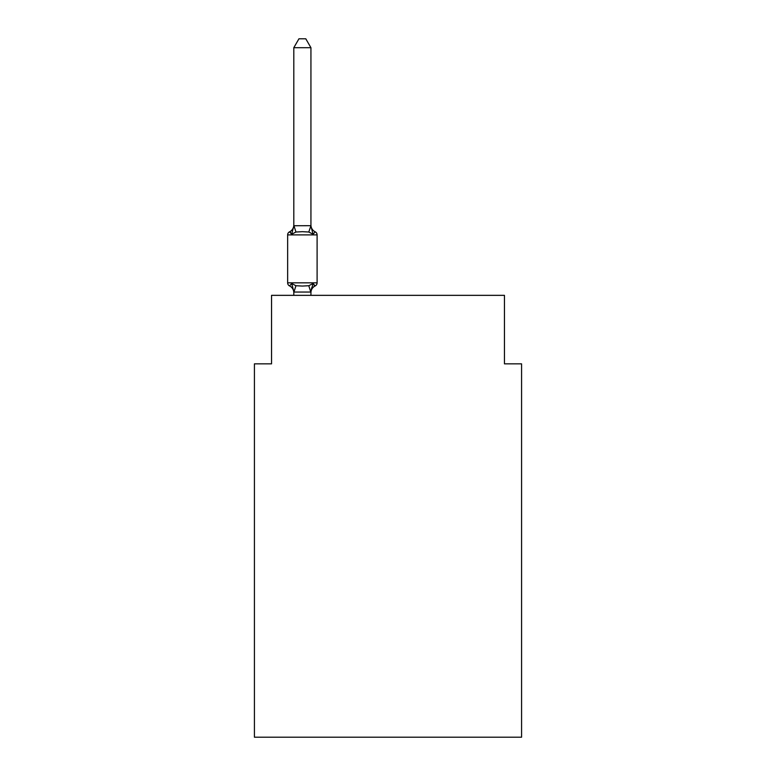 <?xml version="1.0" encoding="UTF-8"?>
<svg xmlns="http://www.w3.org/2000/svg" width="776" height="776" viewBox="0 0 776 776"><rect width="100%" height="100%" fill="white"/><g stroke="black" fill="none" stroke-linecap="round" stroke-linejoin="round"><path stroke-width="1.16" d="M521.579 737.2L521.579 363.857L504.458 363.857L504.458 295.346L271.542 295.346L271.542 363.857L254.421 363.857L254.421 737.2L521.579 737.2M310.933 292.697A7.537 7.537 0 0 1 315.172 285.927L313.077 283.512L315.172 285.927L313.077 283.512L315.172 285.927L313.077 283.512L315.172 285.927L313.077 283.512L315.172 285.927L313.077 283.512L315.172 285.927L313.077 283.512L315.172 285.927L313.077 283.512L315.172 285.927L313.077 283.512L315.172 285.927L313.077 283.512L315.172 285.927L313.077 283.512L315.172 285.927L313.077 283.512L315.172 285.927L313.077 283.512L315.172 285.927L313.077 283.512L315.172 285.927L313.077 283.512L315.172 285.927L313.077 283.512L315.172 285.927L313.077 283.512L315.172 285.927L313.077 283.512L315.172 285.927L313.077 283.512L315.172 285.927L313.077 283.512L315.172 285.927L313.077 283.512L315.172 285.927L313.077 283.512L315.172 285.927L313.077 283.512L310.798 292.048L293.949 292.048L291.669 283.512L289.564 285.927A3.424 3.424 0 0 1 287.644 282.842A3.424 3.424 0 0 0 289.564 285.927L291.669 283.512L289.564 285.927A3.424 3.424 0 0 1 287.644 282.842A3.424 3.424 0 0 0 289.564 285.927L291.669 283.512L289.564 285.927A3.424 3.424 0 0 1 287.644 282.842A3.424 3.424 0 0 0 289.564 285.927A3.424 3.424 0 0 1 287.644 282.842A3.424 3.424 0 0 0 289.564 285.927A3.424 3.424 0 0 1 287.644 282.842A3.424 3.424 0 0 0 289.564 285.927A3.424 3.424 0 0 1 287.644 282.842A3.424 3.424 0 0 0 289.564 285.927A3.424 3.424 0 0 1 287.644 282.842A3.424 3.424 0 0 0 289.564 285.927A3.424 3.424 0 0 1 287.644 282.842A3.424 3.424 0 0 0 289.564 285.927A3.424 3.424 0 0 1 287.644 282.842A3.424 3.424 0 0 0 289.564 285.927A3.424 3.424 0 0 1 287.644 282.842A3.424 3.424 0 0 0 289.564 285.927A3.424 3.424 0 0 1 287.644 282.842A3.424 3.424 0 0 0 289.564 285.927A3.424 3.424 0 0 1 287.644 282.842A3.424 3.424 0 0 0 289.564 285.927A3.424 3.424 0 0 1 287.644 282.842A3.424 3.424 0 0 0 289.564 285.927A3.424 3.424 0 0 1 287.644 282.842A3.424 3.424 0 0 0 289.564 285.927A3.424 3.424 0 0 1 287.644 282.842A3.424 3.424 0 0 0 289.564 285.927A3.424 3.424 0 0 1 287.644 282.842A3.424 3.424 0 0 0 289.564 285.927A3.424 3.424 0 0 1 287.644 282.842A3.424 3.424 0 0 0 289.564 285.927A3.424 3.424 0 0 1 287.644 282.842A3.424 3.424 0 0 0 289.564 285.927A3.424 3.424 0 0 1 287.644 282.842A3.424 3.424 0 0 0 289.564 285.927A3.424 3.424 0 0 1 287.644 282.842A3.424 3.424 0 0 0 289.564 285.927A3.424 3.424 0 0 1 287.644 282.842A3.424 3.424 0 0 0 289.564 285.927L291.669 283.512L289.564 285.927A3.424 3.424 0 0 1 287.644 282.842A3.424 3.424 0 0 0 289.564 285.927L291.669 283.512L289.564 285.927A3.424 3.424 0 0 1 287.644 282.842A3.424 3.424 0 0 0 289.564 285.927L291.669 283.512L289.564 285.927A3.424 3.424 0 0 1 287.644 282.842A3.424 3.424 0 0 0 289.564 285.927L291.669 283.512L289.564 285.927A3.424 3.424 0 0 1 287.644 282.842A3.424 3.424 0 0 0 289.564 285.927L291.669 283.512L289.564 285.927A3.424 3.424 0 0 1 287.644 282.842A3.424 3.424 0 0 0 289.564 285.927L291.669 283.512L289.564 285.927A3.424 3.424 0 0 1 287.644 282.842A3.424 3.424 0 0 0 289.564 285.927L291.669 283.512L289.564 285.927A3.424 3.424 0 0 1 287.644 282.842A3.424 3.424 0 0 0 289.564 285.927L291.669 283.512L289.564 285.927A3.424 3.424 0 0 1 287.644 282.842A3.424 3.424 0 0 0 289.564 285.927L291.669 283.512L289.564 285.927A3.424 3.424 0 0 1 287.644 282.842A3.424 3.424 0 0 0 289.564 285.927L291.669 283.512L289.564 285.927A3.424 3.424 0 0 1 287.644 282.842A3.424 3.424 0 0 0 289.564 285.927L291.669 283.512L289.564 285.927A3.424 3.424 0 0 1 287.644 282.842A3.424 3.424 0 0 0 289.564 285.927L291.669 283.512L289.564 285.927A3.424 3.424 0 0 1 287.644 282.842A3.424 3.424 0 0 0 289.564 285.927L291.669 283.512L289.564 285.927A3.424 3.424 0 0 1 287.644 282.842A3.424 3.424 0 0 0 289.564 285.927L291.669 283.512L289.564 285.927A3.424 3.424 0 0 1 287.644 282.842A3.424 3.424 0 0 0 289.564 285.927L291.669 283.512L289.564 285.927A3.424 3.424 0 0 1 287.644 282.842A3.424 3.424 0 0 0 289.564 285.927L291.669 283.512L289.564 285.927A3.424 3.424 0 0 1 287.644 282.842A3.424 3.424 0 0 0 289.564 285.927L291.669 283.512L289.564 285.927A3.424 3.424 0 0 1 287.644 282.842A3.424 3.424 0 0 0 289.564 285.927L291.669 283.512L289.564 285.927A3.424 3.424 0 0 1 287.644 282.842A3.424 3.424 0 0 0 289.564 285.927L291.669 283.512L289.564 285.927A3.424 3.424 0 0 1 287.644 282.842A3.424 3.424 0 0 0 289.564 285.927L291.669 283.512L289.564 285.927A3.424 3.424 0 0 1 287.644 282.842A3.424 3.424 0 0 0 289.564 285.927L291.669 283.512L289.564 285.927A3.424 3.424 0 0 1 287.644 282.842A3.424 3.424 0 0 0 289.564 285.927L291.669 283.512L289.564 285.927A3.424 3.424 0 0 1 287.644 282.842A3.424 3.424 0 0 0 289.564 285.927L291.669 283.512L289.564 285.927L291.669 283.512L289.564 285.927L291.669 283.512L289.564 285.927L291.669 283.512L289.564 285.927L291.669 283.512L289.564 285.927L291.669 283.512L289.564 285.927L291.669 283.512L289.564 285.927L291.669 283.512L289.564 285.927L291.669 283.512L289.564 285.927L291.669 283.512L295.947 285.723L302.368 286.063L308.79 285.723L313.077 283.512L315.172 285.927A3.424 3.424 0 0 0 317.103 282.842A3.424 3.424 0 0 1 315.172 285.927L314.193 285.452L315.172 285.927A3.424 3.424 0 0 0 317.103 282.842A3.424 3.424 0 0 1 315.172 285.927A3.424 3.424 0 0 0 317.103 282.842A3.424 3.424 0 0 1 315.172 285.927L314.193 285.452L315.172 285.927A3.424 3.424 0 0 0 317.103 282.842A3.424 3.424 0 0 1 315.172 285.927A3.424 3.424 0 0 0 317.103 282.842A3.424 3.424 0 0 1 315.172 285.927L314.193 285.452L315.172 285.927A3.424 3.424 0 0 0 317.103 282.842A3.424 3.424 0 0 1 315.172 285.927A3.424 3.424 0 0 0 317.103 282.842A3.424 3.424 0 0 1 315.172 285.927L314.193 285.452L315.172 285.927A3.424 3.424 0 0 0 317.103 282.842A3.424 3.424 0 0 1 315.172 285.927A3.424 3.424 0 0 0 317.103 282.842A3.424 3.424 0 0 1 315.172 285.927L314.193 285.452L315.172 285.927A3.424 3.424 0 0 0 317.103 282.842A3.424 3.424 0 0 1 315.172 285.927A3.424 3.424 0 0 0 317.103 282.842A3.424 3.424 0 0 1 315.172 285.927L314.193 285.452L315.172 285.927A3.424 3.424 0 0 0 317.103 282.842A3.424 3.424 0 0 1 315.172 285.927A3.424 3.424 0 0 0 317.103 282.842A3.424 3.424 0 0 1 315.172 285.927L314.193 285.452L315.172 285.927A3.424 3.424 0 0 0 317.103 282.842A3.424 3.424 0 0 1 315.172 285.927A3.424 3.424 0 0 0 317.103 282.842A3.424 3.424 0 0 1 315.172 285.927L314.193 285.452L315.172 285.927A3.424 3.424 0 0 0 317.103 282.842A3.424 3.424 0 0 1 315.172 285.927A3.424 3.424 0 0 0 317.103 282.842A3.424 3.424 0 0 1 315.172 285.927L314.193 285.452L315.172 285.927A3.424 3.424 0 0 0 317.103 282.842A3.424 3.424 0 0 1 315.172 285.927A3.424 3.424 0 0 0 317.103 282.842A3.424 3.424 0 0 1 315.172 285.927L314.193 285.452L315.172 285.927A3.424 3.424 0 0 0 317.103 282.842A3.424 3.424 0 0 1 315.172 285.927A3.424 3.424 0 0 0 317.103 282.842A3.424 3.424 0 0 1 315.172 285.927L314.193 285.452L315.172 285.927A3.424 3.424 0 0 0 317.103 282.842A3.424 3.424 0 0 1 315.172 285.927A3.424 3.424 0 0 0 317.103 282.842A3.424 3.424 0 0 1 315.172 285.927L314.193 285.452L315.172 285.927A3.424 3.424 0 0 0 317.103 282.842A3.424 3.424 0 0 1 315.172 285.927A3.424 3.424 0 0 0 317.103 282.842A3.424 3.424 0 0 1 315.172 285.927L314.193 285.452L315.172 285.927A3.424 3.424 0 0 0 317.103 282.842A3.424 3.424 0 0 1 315.172 285.927A3.424 3.424 0 0 0 317.103 282.842A3.424 3.424 0 0 1 315.172 285.927L314.193 285.452L315.172 285.927A3.424 3.424 0 0 0 317.103 282.842A3.424 3.424 0 0 1 315.172 285.927A3.424 3.424 0 0 0 317.103 282.842A3.424 3.424 0 0 1 315.172 285.927L314.193 285.452L315.172 285.927A3.424 3.424 0 0 0 317.103 282.842A3.424 3.424 0 0 1 315.172 285.927A3.424 3.424 0 0 0 317.103 282.842A3.424 3.424 0 0 1 315.172 285.927L314.193 285.452L315.172 285.927A3.424 3.424 0 0 0 317.103 282.842A3.424 3.424 0 0 1 315.172 285.927A3.424 3.424 0 0 0 317.103 282.842A3.424 3.424 0 0 1 315.172 285.927L314.193 285.452L315.172 285.927A3.424 3.424 0 0 0 317.103 282.842A3.424 3.424 0 0 1 315.172 285.927A3.424 3.424 0 0 0 317.103 282.842A3.424 3.424 0 0 1 315.172 285.927L314.193 285.452L315.172 285.927A3.424 3.424 0 0 0 317.103 282.842A3.424 3.424 0 0 1 315.172 285.927A3.424 3.424 0 0 0 317.103 282.842A3.424 3.424 0 0 1 315.172 285.927L314.193 285.452L315.172 285.927A3.424 3.424 0 0 0 317.103 282.842A3.424 3.424 0 0 1 315.172 285.927A3.424 3.424 0 0 0 317.103 282.842A3.424 3.424 0 0 1 315.172 285.927L314.193 285.452L315.172 285.927A3.424 3.424 0 0 0 317.103 282.842A3.424 3.424 0 0 1 315.172 285.927A3.424 3.424 0 0 0 317.103 282.842A3.424 3.424 0 0 1 315.172 285.927L314.193 285.452L315.172 285.927A3.424 3.424 0 0 0 317.103 282.842A3.424 3.424 0 0 1 315.172 285.927A3.424 3.424 0 0 0 317.103 282.842L317.103 234.895A3.424 3.424 0 0 0 315.172 231.811L313.077 234.226L315.172 231.811L313.077 234.226L315.172 231.811L313.077 234.226L315.172 231.811L313.077 234.226L315.172 231.811L313.077 234.226L315.172 231.811L313.077 234.226L315.172 231.811L313.077 234.226L315.172 231.811L313.077 234.226L315.172 231.811L313.077 234.226L315.172 231.811L313.077 234.226L315.172 231.811L313.077 234.226L315.172 231.811L313.077 234.226L315.172 231.811L313.077 234.226L315.172 231.811L313.077 234.226L315.172 231.811L313.077 234.226L315.172 231.811L313.077 234.226L315.172 231.811L313.077 234.226L315.172 231.811L313.077 234.226L315.172 231.811L313.077 234.226L315.172 231.811L313.077 234.226L315.172 231.811L313.077 234.226L315.172 231.811L313.077 234.226L315.172 231.811L313.077 234.226L315.172 231.811L313.077 234.226L315.172 231.811L313.077 234.226L315.172 231.811L313.077 234.226L315.172 231.811L313.077 234.226L315.172 231.811L313.077 234.226L315.172 231.811L313.077 234.226L315.172 231.811L313.077 234.226L315.172 231.811L313.077 234.226L315.172 231.811L313.077 234.226L315.172 231.811L313.077 234.226L315.172 231.811L313.077 234.226L315.172 231.811L313.077 234.226L315.172 231.811L313.077 234.226L315.172 231.811L313.077 234.226L315.172 231.811L313.077 234.226L315.172 231.811L313.077 234.226L315.172 231.811L313.077 234.226L315.172 231.811L313.077 234.226L315.172 231.811L313.077 234.226L308.79 232.024L302.368 231.675L295.947 232.024L291.669 234.226L289.564 231.811A3.424 3.424 0 0 0 287.644 234.895A3.424 3.424 0 0 1 289.564 231.811L290.544 232.286L289.564 231.811A3.424 3.424 0 0 0 287.644 234.895A3.424 3.424 0 0 1 289.564 231.811A3.424 3.424 0 0 0 287.644 234.895A3.424 3.424 0 0 1 289.564 231.811L290.544 232.286L289.564 231.811A3.424 3.424 0 0 0 287.644 234.895A3.424 3.424 0 0 1 289.564 231.811A3.424 3.424 0 0 0 287.644 234.895A3.424 3.424 0 0 1 289.564 231.811L290.544 232.286L289.564 231.811A3.424 3.424 0 0 0 287.644 234.895A3.424 3.424 0 0 1 289.564 231.811A3.424 3.424 0 0 0 287.644 234.895A3.424 3.424 0 0 1 289.564 231.811L290.544 232.286L289.564 231.811A3.424 3.424 0 0 0 287.644 234.895A3.424 3.424 0 0 1 289.564 231.811A3.424 3.424 0 0 0 287.644 234.895A3.424 3.424 0 0 1 289.564 231.811L290.544 232.286L289.564 231.811A3.424 3.424 0 0 0 287.644 234.895A3.424 3.424 0 0 1 289.564 231.811A3.424 3.424 0 0 0 287.644 234.895A3.424 3.424 0 0 1 289.564 231.811L290.544 232.286L289.564 231.811A3.424 3.424 0 0 0 287.644 234.895A3.424 3.424 0 0 1 289.564 231.811A3.424 3.424 0 0 0 287.644 234.895A3.424 3.424 0 0 1 289.564 231.811L290.544 232.286L289.564 231.811A3.424 3.424 0 0 0 287.644 234.895A3.424 3.424 0 0 1 289.564 231.811A3.424 3.424 0 0 0 287.644 234.895A3.424 3.424 0 0 1 289.564 231.811L290.544 232.286L289.564 231.811A3.424 3.424 0 0 0 287.644 234.895A3.424 3.424 0 0 1 289.564 231.811A3.424 3.424 0 0 0 287.644 234.895A3.424 3.424 0 0 1 289.564 231.811L290.544 232.286L289.564 231.811A3.424 3.424 0 0 0 287.644 234.895A3.424 3.424 0 0 1 289.564 231.811A3.424 3.424 0 0 0 287.644 234.895A3.424 3.424 0 0 1 289.564 231.811L290.544 232.286L289.564 231.811A3.424 3.424 0 0 0 287.644 234.895A3.424 3.424 0 0 1 289.564 231.811A3.424 3.424 0 0 0 287.644 234.895A3.424 3.424 0 0 1 289.564 231.811L290.544 232.286L289.564 231.811A3.424 3.424 0 0 0 287.644 234.895A3.424 3.424 0 0 1 289.564 231.811A3.424 3.424 0 0 0 287.644 234.895A3.424 3.424 0 0 1 289.564 231.811L290.544 232.286L289.564 231.811A3.424 3.424 0 0 0 287.644 234.895A3.424 3.424 0 0 1 289.564 231.811A3.424 3.424 0 0 0 287.644 234.895A3.424 3.424 0 0 1 289.564 231.811L290.544 232.286L289.564 231.811A3.424 3.424 0 0 0 287.644 234.895A3.424 3.424 0 0 1 289.564 231.811A3.424 3.424 0 0 0 287.644 234.895A3.424 3.424 0 0 1 289.564 231.811L290.544 232.286L289.564 231.811A3.424 3.424 0 0 0 287.644 234.895A3.424 3.424 0 0 1 289.564 231.811A3.424 3.424 0 0 0 287.644 234.895A3.424 3.424 0 0 1 289.564 231.811L290.544 232.286L289.564 231.811A3.424 3.424 0 0 0 287.644 234.895A3.424 3.424 0 0 1 289.564 231.811A3.424 3.424 0 0 0 287.644 234.895A3.424 3.424 0 0 1 289.564 231.811L290.544 232.286L289.564 231.811A3.424 3.424 0 0 0 287.644 234.895A3.424 3.424 0 0 1 289.564 231.811A3.424 3.424 0 0 0 287.644 234.895A3.424 3.424 0 0 1 289.564 231.811L290.544 232.286L289.564 231.811A3.424 3.424 0 0 0 287.644 234.895A3.424 3.424 0 0 1 289.564 231.811A3.424 3.424 0 0 0 287.644 234.895A3.424 3.424 0 0 1 289.564 231.811L290.544 232.286L289.564 231.811A3.424 3.424 0 0 0 287.644 234.895A3.424 3.424 0 0 1 289.564 231.811A3.424 3.424 0 0 0 287.644 234.895A3.424 3.424 0 0 1 289.564 231.811L290.544 232.286L289.564 231.811A3.424 3.424 0 0 0 287.644 234.895A3.424 3.424 0 0 1 289.564 231.811A3.424 3.424 0 0 0 287.644 234.895A3.424 3.424 0 0 1 289.564 231.811L290.544 232.286L289.564 231.811A3.424 3.424 0 0 0 287.644 234.895A3.424 3.424 0 0 1 289.564 231.811A3.424 3.424 0 0 0 287.644 234.895A3.424 3.424 0 0 1 289.564 231.811L290.544 232.286L289.564 231.811A3.424 3.424 0 0 0 287.644 234.895A3.424 3.424 0 0 1 289.564 231.811A3.424 3.424 0 0 0 287.644 234.895A3.424 3.424 0 0 1 289.564 231.811L291.669 234.226L289.564 231.811A7.537 7.537 0 0 0 293.803 225.04M310.933 47.705L293.803 47.705L298.944 38.8L305.793 38.8L310.933 47.705L310.933 226.049L313.077 234.226M310.933 291.689L311.739 287.663M310.933 225.738L308.79 232.024M293.803 47.705L293.803 226.049L291.669 234.226L289.564 231.811M293.803 292.697L293.803 291.689L293.803 292.697A7.537 7.537 0 0 0 289.564 285.927M317.103 234.895L287.644 234.895L287.644 282.842L317.103 282.842M293.803 225.738L310.798 225.7M310.933 295.346L310.933 291.999M293.803 295.346L293.803 291.999M310.933 225.04A7.537 7.537 0 0 0 315.172 231.811M295.947 285.723L293.949 292.048M308.79 285.723L310.798 292.048M293.949 225.7L295.947 232.024"/></g></svg>
